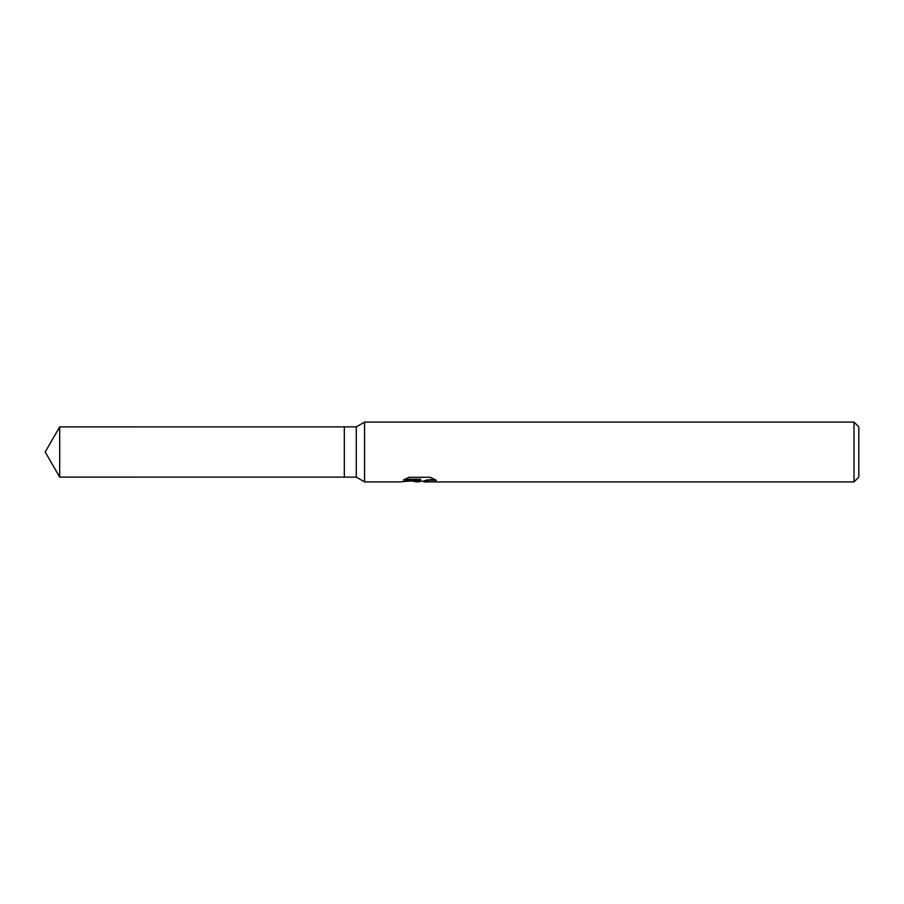 <?xml version="1.0" encoding="UTF-8"?>
<svg xmlns="http://www.w3.org/2000/svg" width="904" height="904" viewBox="0 0 904 904"><rect width="100%" height="100%" fill="white"/><g stroke="black" fill="none" stroke-linecap="round" stroke-linejoin="round"><path stroke-width="1.36" d="M404.822 479.222L420.575 479.222L420.575 480.024L400.099 481.911L364.572 481.911L356.289 477.131L344.322 477.131L344.322 426.869L356.289 426.869L364.572 422.089L854.009 422.089L858.8 426.869L858.8 477.131L854.009 481.911L424.123 481.911L423.908 481.109L426.451 480.058L434.485 479.312M356.289 477.131L356.289 426.869M364.572 481.911L364.572 422.089M421.072 481.165L418.416 481.911L412.586 481.165M418.416 481.911L419.253 481.12L415.863 481.911M854.009 481.911L854.009 422.089M420.575 480.024L403.353 480.024L408.958 477.267L430.202 477.278L436.361 480.34L429.219 480.25L423.908 481.855M409.614 481.165L419.253 480.352L419.253 481.12M344.322 477.12L59.709 477.131L45.2 452L59.709 426.869L344.322 426.88M59.709 477.131L59.709 426.869M419.173 481.165L423.908 481.165"/></g></svg>

